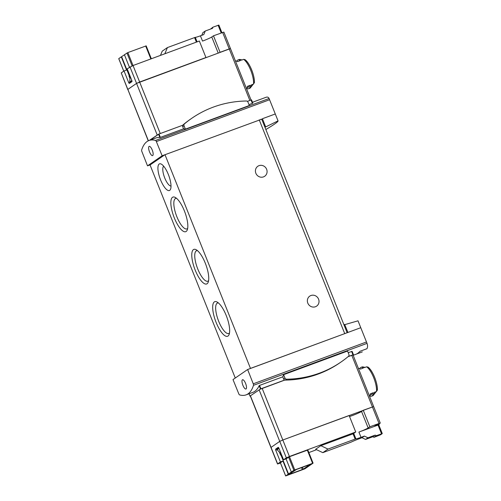 <?xml version="1.0" encoding="UTF-8"?>
<svg xmlns="http://www.w3.org/2000/svg" width="501" height="501" viewBox="0 0 501 501"><rect width="100%" height="100%" fill="white"/><g stroke="black" fill="none" stroke-linecap="round" stroke-linejoin="round"><path stroke-width="0.75" d="M343.987 324.867L358.015 320.822L366.482 341.976L253.249 383.816A1.516 0.488 69.7 0 1 253.487 385.319A81.895 26.453 69.7 0 1 246.097 394.863A81.895 26.453 69.7 0 1 239.584 394.901A1.516 0.488 69.7 0 1 238.77 393.786L233.003 379.583L247.626 369.513L253.249 383.816M353.311 355.247L355.816 354.32A81.895 26.453 69.7 0 0 359.9 351.32L366.92 348.727C367.747 347.274 367.778 345.49 367.026 343.367L366.482 341.976M252.491 102.273L258.767 99.956A81.895 26.453 69.7 0 1 259.293 99.78L266.313 97.188C267.584 96.856 268.511 97.294 269.093 98.509L278.042 120.873L264.954 127.279M265.849 129.521C274.166 124.599 278.23 121.718 278.049 120.879L271.066 103.431M362.229 410.995L360.206 411.741L358.866 412.862M380.246 423.044L373.652 406.555L282.821 440.003L279.74 441.368L270.922 447.487L250.287 395.896L260.063 389.283L284.812 380.052M378.756 424.81A56.87 4.409 158.2 0 0 379.282 424.385L374.723 426.069L377.366 424.247L380.24 423.188A56.87 4.409 158.2 0 0 380.246 423.051L353.017 354.958L348.057 356.681M130.504 77.173L129.665 77.755M250.325 395.99L250.03 396.197L250.368 396.097M248.991 104.653L252.836 103.143L251.527 99.874A58.01 4.496 158.2 0 0 251.527 99.874A58.01 4.496 158.2 0 0 251.527 99.862L247.381 101.352M185.389 129.145L184.03 125.757A1.703 1.609 55.4 0 1 184.462 123.879A108.623 102.454 55.4 0 1 191.877 118.223A108.623 102.454 55.4 0 1 246.354 101.008A1.703 1.609 55.4 0 1 247.976 102.123L249.335 105.517L185.389 129.145A81.895 26.453 69.7 0 0 183.573 128.82L160.351 137.399L158.992 134.011L149.849 140.205M149.041 140.499A81.895 26.453 69.7 0 1 155.554 140.462A1.516 0.488 69.7 0 1 156.362 141.576L162.136 155.773L147.513 165.85L141.883 151.546A1.516 0.488 69.7 0 1 141.645 150.043A81.895 26.453 69.7 0 1 149.041 140.499L155.773 138.013A81.895 26.453 69.7 0 1 159.875 137.512L160.351 137.399M191.877 118.223L190.562 119.132A108.623 102.454 55.4 0 0 183.141 124.787A1.703 1.609 55.4 0 0 182.715 126.659L183.573 128.82M182.79 125.219L158.992 134.011M246.097 394.863L252.83 392.377A81.895 26.453 -110.3 0 0 259.142 385.695L259.549 385.413L260.908 388.807L260.063 389.283M283.597 374.692L284.956 378.086A1.703 1.609 55.4 0 0 286.578 379.201A108.623 102.454 55.4 0 0 341.056 361.991A108.623 102.454 55.4 0 0 348.477 356.33A1.703 1.609 55.4 0 0 348.903 354.457L347.55 351.063L283.597 374.692A81.895 26.453 69.7 0 1 282.777 376.833L259.549 385.413M353.192 355.409A58.01 4.496 158.2 0 0 353.443 354.67L352.128 351.383L348.189 352.666M362.311 351.902L356.336 354.107M282.777 376.833L283.635 378.994A1.703 1.609 55.4 0 0 284.7 380.015L260.908 388.807M254.376 82.84C254.965 76.114 249.68 62.819 244.97 59.606L243.649 59.362L241.476 60.17A15.356 4.96 -110.3 0 0 240.042 59.5A15.356 4.96 -110.3 0 0 239.021 59.556L238.013 59.926A15.356 4.96 -110.3 0 0 236.785 61.272M246.849 88.508A15.356 4.96 -110.3 0 0 248.653 88.733L249.667 88.364A15.356 4.96 -110.3 0 0 250.475 87.738A15.356 4.96 -110.3 0 0 251.358 84.888L253.537 84.087L254.351 82.377A14.216 4.59 -110.3 0 0 245.446 60.107M246.624 88.965A15.356 4.96 -110.3 0 0 247.325 86.379L250.35 85.264A15.356 4.96 -110.3 0 1 248.653 88.733M238.013 59.926A15.356 4.96 -110.3 0 1 240.461 60.54L237.436 61.661A15.356 4.96 -110.3 0 0 235.42 60.953M369.819 395.953A15.356 4.96 -110.3 0 0 371.623 396.178L372.631 395.803A15.356 4.96 -110.3 0 0 373.445 395.183A15.356 4.96 -110.3 0 0 374.328 392.333L376.508 391.531L377.316 389.822A14.216 4.59 -110.3 0 0 368.41 367.552M367.928 367.058L366.619 366.807L364.44 367.615A15.356 4.96 -110.3 0 0 363.012 366.945A15.356 4.96 -110.3 0 0 361.991 367.001L360.983 367.371A15.356 4.96 -110.3 0 0 359.756 368.717M369.594 396.404A15.356 4.96 -110.3 0 0 370.289 393.824L373.32 392.709A15.356 4.96 -110.3 0 1 371.623 396.178M360.983 367.371A15.356 4.96 -110.3 0 1 363.432 367.985L360.401 369.105A15.356 4.96 -110.3 0 0 358.384 368.398M275.281 113.971L262.436 118.718L265.624 126.816M360.77 327.704L247.626 369.513M344.65 324.41L347.926 332.451M261.729 119.207L162.136 155.773M347.137 332.745L261.71 119.157L260.839 119.307M164.829 154.784L150.049 164.961L235.27 378.023M346.329 333.04L250.475 368.41L164.986 154.671M263.495 176.884A6.068 5.724 55.4 0 0 264.691 176.264A6.068 5.724 55.4 0 0 265.962 168.023A6.068 5.724 55.4 0 0 257.808 166.276A6.068 5.724 55.4 0 0 256.161 173.91A6.068 5.724 55.4 0 0 263.495 176.884M315.43 306.744A6.068 5.724 55.4 0 0 316.626 306.124A6.068 5.724 55.4 0 0 317.897 297.882A6.068 5.724 55.4 0 0 309.743 296.135A6.068 5.724 55.4 0 0 308.102 303.763A6.068 5.724 55.4 0 0 315.43 306.744M160.577 179.872A14.216 4.59 -110.3 0 0 170.565 189.184A14.216 4.59 -110.3 0 0 168.774 175.6A14.216 4.59 -110.3 0 0 161.303 164.109A14.216 4.59 -110.3 0 0 160.577 179.872M216.131 322.456A18.443 5.956 -110.3 0 0 229.089 334.536A18.443 5.956 -110.3 0 0 226.765 316.914A18.443 5.956 -110.3 0 0 217.077 302.015A18.443 5.956 -110.3 0 0 216.131 322.456M195.215 270.158A18.443 5.956 -110.3 0 0 208.172 282.238A18.443 5.956 -110.3 0 0 205.848 264.622A18.443 5.956 -110.3 0 0 196.16 249.723A18.443 5.956 -110.3 0 0 195.215 270.158M174.298 217.866A18.443 5.956 -110.3 0 0 187.261 229.946A18.443 5.956 -110.3 0 0 184.932 212.33A18.443 5.956 -110.3 0 0 175.244 197.425A18.443 5.956 -110.3 0 0 174.298 217.866M176.565 198.346A16.239 5.242 -110.3 0 0 175.669 198.44A16.239 5.242 -110.3 0 0 176.859 216.733A16.239 5.242 -110.3 0 0 186.929 228.901A16.239 5.242 -110.3 0 0 187.668 228.387M197.482 250.644A16.239 5.242 -110.3 0 0 196.586 250.732A16.239 5.242 -110.3 0 0 197.776 269.024A16.239 5.242 -110.3 0 0 207.846 281.193A16.239 5.242 -110.3 0 0 208.579 280.685M218.398 302.936A16.239 5.242 -110.3 0 0 217.503 303.024A16.239 5.242 -110.3 0 0 218.693 321.316A16.239 5.242 -110.3 0 0 228.763 333.491A16.239 5.242 -110.3 0 0 229.496 332.977M163.683 166.213A10.615 3.432 -110.3 0 0 164.76 178.012A10.615 3.432 -110.3 0 0 171.01 186.034M242.897 385.307A4.929 1.591 -110.3 0 0 245.953 389.001A4.929 1.591 -110.3 0 0 245.734 383.822A4.929 1.591 -110.3 0 0 242.534 379.752A4.929 1.591 -110.3 0 0 242.897 385.307M353.443 354.67A58.01 4.496 158.2 0 0 353.437 354.664L348.22 356.549M150.206 164.854L147.513 165.85M149.542 151.916A4.929 1.591 -110.3 0 0 152.598 155.611A4.929 1.591 -110.3 0 0 152.385 150.432A4.929 1.591 -110.3 0 0 149.185 146.361A4.929 1.591 -110.3 0 0 149.542 151.916M158.147 134.487L149.342 140.386M129.872 82.108L128.682 82.546A1.14 0.369 69.7 0 0 129.39 83.398A1.14 0.369 69.7 0 0 129.415 83.385L131.901 81.669A1.14 0.369 69.7 0 0 131.794 80.404L127.16 68.825L133.041 65.525L139.641 82.02L136.56 83.391L230.466 48.572L229.226 48.916L249.836 100.444M148.265 140.831L121.248 72.895L127.736 89.504L136.56 83.391L157.195 134.982M370.082 395.132L371.097 394.757A13.84 4.471 -110.3 0 0 372.375 393.053M247.118 87.688L248.127 87.312A13.84 4.471 -110.3 0 0 249.404 85.608M284.7 380.015A1.703 1.609 55.4 0 0 285.263 380.109A108.623 102.454 55.4 0 0 339.734 362.899L341.056 361.991M129.972 77.542L129.797 81.926L130.116 82.721L130.673 82.515M131.838 80.517L129.797 81.926M132.001 81.425L130.116 82.721M281.036 453.53L280.485 453.637L280.942 453.299M280.153 454.006L281.086 453.662M280.704 452.704L279.865 453.286M278.675 447.75L276.665 449.128L280.178 453.073M279.032 448.52L275.794 450.355A1.14 0.369 69.7 0 1 275.688 449.09L278.174 447.374A1.14 0.369 69.7 0 1 278.199 447.362A1.14 0.369 69.7 0 1 278.907 448.213L283.541 459.793L286.065 458.86L289.484 456.718L307.789 450.023M280.485 463.043L277.516 463.982L280.428 461.941L282.952 461.008L280.422 462.792M308.848 452.566L316.601 449.698M355.729 431.994L289.421 456.499L282.821 440.003L349.128 415.498L355.729 431.994L354.013 433.177A7.96 0.62 158.2 0 0 353.693 433.522A7.96 0.62 158.2 0 0 353.775 433.565L320.84 445.683L315.655 449.253L322.813 452.653L351.044 442.164A7.96 0.62 158.2 0 1 358.628 438.97L361.991 437.73L365.567 439.427L372.807 436.753L373.997 437.317L380.434 434.849A56.87 4.409 158.2 0 0 382.232 433.609L376.383 435.676L375.193 435.112L367.953 437.786L364.377 436.083L361.014 437.329L358.904 432.062A7.96 0.62 158.2 0 0 368.154 427.954L361.553 411.459A7.96 0.62 158.2 0 1 349.541 416.525M289.421 456.499L286.34 457.864L283.541 459.793M285.645 475.95L293.868 470.276L313.081 463.149L304.858 468.83L285.645 475.95L280.378 462.786M303.23 469.199L288.726 474.579L296.379 469.512L310 464.521L303.23 469.199L302.454 467.264M262.186 388.407L282.821 440.003L279.74 441.368L270.922 447.487L277.516 463.982M280.428 461.941L275.794 450.355M291.325 472.023L286.065 458.86M282.952 461.008L288.219 474.165M288.551 474.04L280.904 454.914L280.566 455.04L279.52 452.422M280.904 454.914L281.437 454.545M379.282 424.385L378.988 423.652M353.017 354.958L373.652 406.555L363.263 410.275L361.553 411.459M380.246 423.051L369.863 426.771L363.263 410.275M369.863 426.771L368.154 427.954M378.725 424.835L358.904 432.062M361.014 437.329A7.96 0.62 158.2 0 1 355.879 438.832L327.998 449.078L320.84 445.683M376.383 435.676L373.997 437.317M327.998 449.078L322.813 452.653M375.193 435.112L372.807 436.753M367.953 437.786L365.567 439.427M364.377 436.083L361.991 437.73M133.041 65.525L199.348 41.026L205.949 57.521L139.641 82.02L160.251 133.542M121.248 72.895L124.048 70.967L126.571 70.034L121.311 56.87L118.768 58.623L123.778 71.148M121.311 56.87L124.455 54.809M146.148 45.892L127.843 52.586L124.423 54.728L129.433 67.259M128.682 82.546L124.048 70.967M148.396 140.768L127.849 89.391L136.56 83.391L129.959 66.896M129.934 78.438L128.957 76.002L129.296 75.876L121.649 56.745M130.197 76.421L129.264 76.766M129.834 75.507L129.296 75.876M222.626 32.421L229.226 48.916L220.083 52.298L213.482 35.803L223.872 32.077L252.385 103.394M213.482 35.803L211.773 36.98A7.96 0.62 -21.8 0 1 202.529 41.088L200.419 35.828A7.96 0.62 -21.8 0 1 195.29 37.331L197.1 41.852M223.872 32.077L251.039 100M164.854 53.77L167.409 47.576L162.224 51.152L160.47 55.386M167.409 47.576L195.29 37.331M200.419 35.828L203.788 34.582L205.26 31.018L212.493 28.344L212.988 27.154L218.837 25.088M212.988 27.154L210.483 29.089M205.26 31.018L202.874 32.659L201.771 35.327M379.007 423.395L351.771 355.309M286.34 457.864L259.105 389.778M277.629 463.87L250.394 395.777M269.093 98.509L155.554 140.462M367.026 343.367L253.487 385.319M253.537 84.087A15.356 4.96 -110.3 0 0 250.719 70.259A15.356 4.96 -110.3 0 0 243.649 59.362M376.508 391.531A15.356 4.96 -110.3 0 0 373.69 377.704A15.356 4.96 -110.3 0 0 366.619 366.807M269.588 99.737L156.362 141.576M344.713 333.591L259.224 119.852M351.583 351.408L352.942 354.802M259.142 385.695L260.47 389.001M249.072 393.761L250.043 396.185L249.053 393.767M352.128 351.383L353.437 354.664M159.875 137.512L158.554 134.205M252.836 103.143L251.527 99.862M284.956 378.086L283.635 378.994M286.578 379.201L285.263 380.109M184.03 125.757L182.715 126.659M184.462 123.879L183.141 124.787M293.868 470.276L288.607 457.112M285.676 475.919L280.41 462.755M355.879 438.832L353.775 433.565M355.146 439.045L353.042 433.785M381.518 433.778L378.011 425.005M312.586 463.293L307.326 450.13M294.751 469.882L289.484 456.718M302.347 469.594L301.552 467.602M277.93 448.263L275.688 449.09M126.96 52.981L132.12 65.882M194.557 37.544L196.386 42.115M211.773 36.98L218.179 53M218.123 25.257L221.198 32.953M145.678 45.998L150.857 58.943M127.843 52.586L133.022 65.531M364.997 338.275L358.021 320.828M253.224 84.199L250.475 87.738M242.127 59.926L240.042 59.5M365.097 367.371L363.012 366.945M376.195 391.644L373.445 395.183M377.347 390.285C377.936 383.559 372.65 370.264 367.941 367.045M313.081 463.149L307.821 449.992M382.263 433.572L378.75 424.798M146.179 45.854L151.34 58.761M118.737 58.655L123.747 71.173M218.868 25.05L221.918 32.684"/></g></svg>
